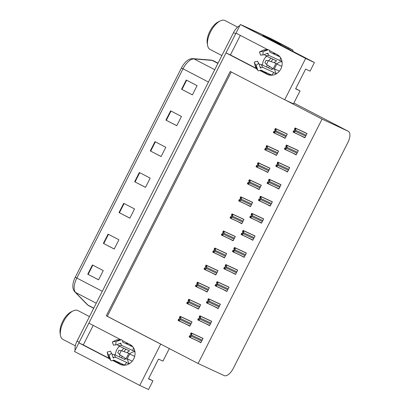 <?xml version="1.0" encoding="UTF-8"?>
<svg xmlns="http://www.w3.org/2000/svg" width="410" height="410" viewBox="0 0 410 410"><rect width="100%" height="100%" fill="white"/><g stroke="black" fill="none" stroke-linecap="round" stroke-linejoin="round"><path stroke-width="0.61" d="M268.801 60.839A11.06 9.763 114.9 0 1 270.984 58.261M277.119 55.56A11.06 9.763 114.9 0 1 278.713 55.575M275.715 53.792A11.06 9.763 -65.1 0 0 272.763 53.536M266.623 56.237A11.06 9.763 -65.1 0 0 263.856 59.845A11.06 9.763 -65.1 0 0 262.518 65.103M121.678 350.832A11.06 9.763 114.9 0 1 123.861 348.254M130.001 345.548A11.06 9.763 114.9 0 1 131.595 345.563M128.596 343.785A11.06 9.763 -65.1 0 0 125.639 343.524M119.5 346.23A11.06 9.763 -65.1 0 0 116.732 349.838A11.06 9.763 -65.1 0 0 115.394 355.096M259.868 70.484L267.161 74.271A11.06 9.763 -65.1 0 0 267.505 74.441A11.06 9.763 -65.1 0 0 280.829 68.916A11.06 9.763 -65.1 0 0 277.165 54.545L269.416 50.517M112.745 360.472L120.038 364.264A11.06 9.763 -65.1 0 0 120.381 364.434A11.06 9.763 -65.1 0 0 133.711 358.904A11.06 9.763 -65.1 0 0 130.047 344.538L122.298 340.51M267.756 49.656L236.001 33.148L240.378 24.518L305.65 58.445L314.429 62.52L262.702 35.634L280.937 44.101L280.681 44.608M292.525 51.132L293.027 50.138L288.522 48.042L288.117 48.841M288.522 48.042L280.937 44.101M293.027 50.138L286.477 46.673A10.373 4.869 -62.5 0 1 286.569 46.719A10.373 4.869 -62.5 0 1 286.979 46.991M305.65 58.445L284.694 99.748L230.256 71.453L106.282 315.823L160.72 344.118L139.764 385.42L148.543 389.5L152.925 380.869L148.599 378.625M139.764 385.42L74.492 351.498L78.874 342.868L109.434 358.75M240.378 24.518L272.937 39.637A10.373 4.869 -62.5 0 1 273.029 39.683A10.373 4.869 -62.5 0 1 273.116 39.729M120.637 339.644L88.878 323.141L225.992 52.875L256.552 68.762M240.321 35.393L230.41 54.93L225.992 52.875M93.203 325.386L83.291 344.918L78.874 342.868A10.373 4.869 -62.5 0 1 79.186 342.253L235.688 33.763A10.373 4.869 -62.5 0 1 236.011 33.154M160.72 344.118L198.097 363.491L224.167 375.596A10.373 4.869 117.5 0 0 233.28 368.4L347.875 142.526A10.373 4.869 117.5 0 0 348.239 131.272A10.373 4.869 117.5 0 0 348.146 131.226L322.07 119.115L285.729 100.224L293.473 103.822L300.043 90.876L295.723 88.632M300.043 90.876L295.625 88.826L305.635 69.1L310.052 71.15L314.429 62.52M270.328 75.209A11.06 9.763 114.9 0 1 269.027 73.872M266.874 67.127A11.06 9.763 114.9 0 1 267.156 64.836M152.925 380.869L148.502 378.819L158.511 359.088L162.929 361.143L169.325 348.536M123.21 365.202A11.06 9.763 114.9 0 1 121.903 363.865M119.756 357.12A11.06 9.763 114.9 0 1 120.033 354.829M198.097 363.491L322.07 119.115M231.266 71.975L107.312 316.305L161.75 344.6M107.312 316.305L106.282 315.823M284.694 99.748L285.729 100.224M249.07 238.241L252.832 240.26L255.025 235.945L251.151 234.136M266.392 204.088L270.159 206.107L272.348 201.792L268.478 199.983M275.059 187.011L278.826 189.03L281.014 184.715L277.139 182.906M283.72 169.935L287.487 171.954L289.675 167.639L285.806 165.83M292.386 152.858L296.153 154.877L298.342 150.562L294.467 148.753M257.731 221.164L261.498 223.183L263.686 218.868L259.812 217.059M240.403 255.317L244.17 257.337L246.359 253.021L242.489 251.212M231.742 272.394L235.509 274.413L237.697 270.098L233.823 268.289M223.076 289.47L226.843 291.489L229.031 287.174L225.162 285.365M214.415 306.547L218.181 308.566L220.37 304.251L216.495 302.442M205.748 323.623L209.515 325.642L211.709 321.327L207.834 319.518M197.087 340.7L200.854 342.719L203.042 338.404L199.168 336.595M301.048 135.782L304.814 137.801L307.003 133.486L303.128 131.677M238.015 221.707L241.782 223.727L243.97 219.411L240.101 217.602M255.343 187.554L259.11 189.574L261.298 185.258L257.424 183.449M264.004 170.478L267.771 172.497L269.959 168.182L266.09 166.373M272.67 153.401L276.437 155.421L278.626 151.105L274.751 149.296M246.682 204.631L250.443 206.65L252.637 202.335L248.762 200.526M229.354 238.784L233.121 240.803L235.309 236.488L231.435 234.679M220.688 255.86L224.454 257.88L226.643 253.564L222.773 251.755M212.026 272.937L215.793 274.956L217.982 270.641L214.107 268.832M203.36 290.013L207.127 292.033L209.32 287.717L205.446 285.908M194.699 307.09L198.466 309.109L200.654 304.794L196.779 302.985M186.037 324.166L189.804 326.186L191.993 321.87L188.118 320.061M281.332 136.325L285.099 138.344L287.287 134.029L283.418 132.22M285.186 138.175L281.306 136.376M189.886 326.017L186.012 324.218M198.553 308.94L194.673 307.141M207.214 291.864L203.339 290.065M215.88 274.787L212.001 272.988M224.542 257.711L220.662 255.912M233.203 240.634L229.328 238.835M250.53 206.481L246.656 204.682M276.524 155.252L272.645 153.453M267.858 172.328L263.978 170.529M259.197 189.405L255.317 187.606M241.869 223.558L237.99 221.759M304.902 137.632L301.022 135.833M200.941 342.55L197.061 340.751M209.602 325.473L205.728 323.674M218.269 308.397L214.389 306.598M226.93 291.32L223.05 289.521M235.591 274.244L231.717 272.445M244.257 257.167L240.378 255.368M261.585 223.014L257.705 221.215M296.235 154.708L292.361 152.909M287.574 171.785L283.694 169.986M278.913 188.861L275.033 187.062M270.246 205.938L266.367 204.139M252.919 240.091L249.044 238.292M83.291 344.918L109.203 358.386M112.991 360.354L122.2 365.043M117.542 361.84A11.06 9.763 -65.1 0 0 120.396 364.203M230.41 54.93L256.327 68.398M260.109 70.366L269.324 75.05M264.665 71.847A11.06 9.763 -65.1 0 0 267.515 74.215M241.946 25.246A10.373 4.869 -62.5 0 1 242.633 25.446L272.937 39.637A10.373 4.869 -62.5 0 1 273.029 39.683L286.569 46.719M75.276 277.201L181.43 67.968A12.444 5.842 -62.5 0 1 187.103 60.731C189.056 59.219 191.029 58.522 193.028 58.645A3.459 2.993 94.6 0 1 194.032 58.937A13.827 6.493 117.5 0 0 183.003 68.819L76.855 278.052L75.276 277.201A12.444 5.842 -62.5 0 0 72.857 285.539C72.734 288.23 73.41 290.367 74.886 291.951A3.459 3.019 135.7 0 0 75.563 292.453L87.919 305.122A13.827 6.493 117.5 0 0 88.729 305.727L93.67 308.294M242.633 25.446L270.769 38.509A10.373 4.869 -62.5 0 1 270.861 38.555A10.373 4.869 -62.5 0 1 270.948 38.607M75.168 350.171A10.373 4.869 -62.5 0 1 77.018 341.125L233.521 32.641A10.373 4.869 -62.5 0 1 239.804 25.651M170.621 110.838L181.456 116.471L176.761 125.716L165.927 120.084L170.621 110.838M186.258 80.011L197.092 85.644L192.398 94.889L181.568 89.262L186.258 80.011M123.707 203.309L134.541 208.941L129.847 218.187L119.018 212.554L123.707 203.309M108.071 234.136L118.9 239.763L114.211 249.013L103.376 243.381L108.071 234.136M92.429 264.957L103.264 270.59L98.574 279.835L87.74 274.203L92.429 264.957M154.98 141.66L165.814 147.292L161.125 156.538L150.291 150.911L154.98 141.66M139.344 172.487L150.178 178.114L145.488 187.365L134.654 181.732L139.344 172.487M145.509 187.324L134.654 181.732M161.145 156.497L150.291 150.911M98.595 279.794L87.74 274.203M114.231 248.972L103.376 243.381M129.867 218.146L119.018 212.554M192.423 94.853L181.568 89.262M176.782 125.675L165.927 120.084M287.072 133.916L275.361 128.479L274.736 129.714L275.13 129.996L274.89 130.872L274.351 131.533L273.957 131.256L273.332 132.486L285.211 138.124L274.131 132.978M273.752 132.789L274.418 132.051L275.786 128.781L276.094 130.108A1.727 1.527 -65.1 0 1 275.894 130.826L275.423 131.748A1.727 1.527 -65.1 0 1 274.966 132.338L274.023 132.927M275.786 128.781L275.361 128.479M274.469 131.492L273.957 131.256M275.546 129.821L276.094 130.108M274.418 132.051L274.966 132.338M306.788 133.373L295.077 127.935L294.452 129.17L294.846 129.452L294.606 130.329L294.062 130.99L293.673 130.713L293.047 131.943L304.927 137.581L293.842 132.435M293.468 132.245L294.134 131.507L295.502 128.238L295.81 129.565A1.727 1.527 -65.1 0 1 295.61 130.283L295.138 131.205A1.727 1.527 -65.1 0 1 294.682 131.794L293.739 132.389M295.502 128.238L295.077 127.935M294.185 130.949L293.673 130.713M295.261 129.278L295.81 129.565M294.134 131.507L294.682 131.794M278.405 150.993L266.7 145.555L266.075 146.79L266.469 147.072L266.228 147.948L265.685 148.61L265.29 148.333L264.665 149.563L276.545 155.2L265.465 150.055M265.091 149.865L267.125 145.857L267.433 147.185A1.727 1.527 -65.1 0 1 267.228 147.902L266.761 148.825A1.727 1.527 -65.1 0 1 266.305 149.414L265.362 150.004M267.125 145.857L266.7 145.555M265.803 148.569L265.29 148.333M266.884 146.898L267.433 147.185M265.752 149.127L266.305 149.414M269.744 168.069L258.039 162.632L257.413 163.867L257.803 164.149L257.562 165.025L257.024 165.686L256.629 165.409L256.004 166.639L267.884 172.277L256.803 167.131M256.429 166.942L257.09 166.204L258.459 162.934L258.772 164.261A1.727 1.527 -65.1 0 1 258.566 164.979L258.095 165.901A1.727 1.527 -65.1 0 1 257.639 166.491L256.696 167.08M258.459 162.934L258.039 162.632M257.142 165.645L256.629 165.409M258.218 163.974L258.772 164.261M257.09 166.204L257.639 166.491M261.078 185.146L249.372 179.708L248.747 180.943L249.142 181.22L248.901 182.101L248.357 182.763L247.968 182.486L247.343 183.716L259.222 189.353L248.137 184.208M247.763 184.018L248.429 183.28L249.798 180.01L250.105 181.338A1.727 1.527 -65.1 0 1 249.9 182.055L249.434 182.978A1.727 1.527 -65.1 0 1 248.978 183.567L248.035 184.157M249.798 180.01L249.372 179.708M248.48 182.722L247.968 182.486M249.557 181.051L250.105 181.338M248.429 183.28L248.978 183.567M298.121 150.45L286.416 145.012L285.79 146.247L286.18 146.529L285.944 147.405L285.401 148.066L285.006 147.79L284.381 149.02L296.261 154.657L285.181 149.512M284.806 149.322L286.6 146.355L286.836 145.314L287.149 146.642A1.727 1.527 -65.1 0 1 286.944 147.359L286.477 148.282A1.727 1.527 -65.1 0 1 286.016 148.871L285.078 149.465M286.836 145.314L286.416 145.012M285.519 148.025L285.006 147.79M286.6 146.355L287.149 146.642M285.468 148.584L286.016 148.871M289.46 167.526L277.749 162.088L277.124 163.323L277.519 163.605L277.278 164.482L276.74 165.143L276.345 164.866L275.72 166.096L287.6 171.734L276.519 166.588M276.14 166.398L276.806 165.66L278.175 162.391L278.482 163.718A1.727 1.527 -65.1 0 1 278.282 164.436L277.811 165.358A1.727 1.527 -65.1 0 1 277.355 165.947L276.412 166.542M278.175 162.391L277.749 162.088M276.858 165.102L276.345 164.866M277.934 163.431L278.482 163.718M276.806 165.66L277.355 165.947M280.794 184.602L269.088 179.165L268.463 180.4L268.858 180.682L268.617 181.558L268.073 182.219L267.679 181.943L267.053 183.173L278.933 188.81L267.853 183.665M267.479 183.475L269.513 179.467L269.821 180.795A1.727 1.527 -65.1 0 1 269.616 181.512L269.15 182.435A1.727 1.527 -65.1 0 1 268.693 183.024L267.75 183.618M269.513 179.467L269.088 179.165M268.191 182.178L267.679 181.943M269.273 180.508L269.821 180.795M268.14 182.737L268.693 183.024M272.132 201.679L260.427 196.241L259.802 197.476L260.191 197.758L259.95 198.635L259.412 199.296L259.017 199.019L258.392 200.249L270.272 205.887L259.192 200.741M258.818 200.551L259.479 199.813L260.847 196.544L261.16 197.871A1.727 1.527 -65.1 0 1 260.955 198.589L260.483 199.511A1.727 1.527 -65.1 0 1 260.027 200.1L259.084 200.695M260.847 196.544L260.427 196.241M259.53 199.255L259.017 199.019M260.606 197.584L261.16 197.871M259.479 199.813L260.027 200.1M118.833 350.365L121.088 350.632A7.949 7.021 114.9 0 1 120.371 352.574A7.949 7.021 114.9 0 1 119.228 354.301L117.726 352.554A4.746 4.187 114.9 0 0 118.408 351.524A4.746 4.187 114.9 0 0 118.833 350.365M132.256 361.143L127.32 358.853M129.129 363.829A6.914 6.104 114.9 0 1 128.243 363.511A6.914 6.104 114.9 0 1 126.731 362.466L115.881 357.428A3.803 1.707 134.3 0 0 113.867 357.822L113.288 358.017L111.658 353.179L109.055 355.347L110.685 360.185A3.803 1.707 134.3 0 0 110.895 360.518A3.803 1.707 134.3 0 0 113.129 360.277L113.672 360.041L124.522 365.079A10.373 9.153 -65.1 0 0 124.676 365.223M121.975 356.106A10.373 9.153 -65.1 0 0 121.775 358.058M126.054 349.274A10.373 9.153 -65.1 0 0 123.969 351.472L124.25 351.703M132.886 346.891L122.733 342.176L122.6 341.612A3.803 1.742 100.5 0 0 121.493 339.767A3.803 1.742 100.5 0 0 121.022 339.818L116.004 341.653L115.799 345.01L120.817 343.17L121.011 343.734A3.803 1.742 100.5 0 0 121.924 345.517L132.773 350.555A6.914 6.104 114.9 0 1 134.07 350.97A6.914 6.104 114.9 0 1 134.885 351.442M129.729 354.055L134.67 356.351M112.079 354.424A3.803 1.215 -14.3 0 1 114.262 354.568L125.117 359.606A6.914 6.104 114.9 0 1 124.901 358.027M129.422 363.655A6.914 6.104 114.9 0 1 127.7 359.027M129.75 353.979A6.914 6.104 114.9 0 1 134.941 351.775M126.997 352.631A6.914 6.104 114.9 0 1 129.539 350.888L118.685 345.85A3.803 1.312 -111.4 0 1 117.362 344.436M111.658 353.179A4.746 4.187 114.9 0 1 110.546 351.216L107.194 352.062A7.949 7.021 114.9 0 0 109.055 355.347M116.004 341.653A7.949 7.021 114.9 0 0 112.278 342.037L113.58 345.235A4.746 4.187 114.9 0 1 115.799 345.01M110.895 360.518L107.922 355.311A3.803 1.215 -14.3 0 1 107.917 355.296L107.194 352.062M121.088 350.632L128.586 353.169A3.803 0.395 13.6 0 1 129.801 353.774L127.064 359.16A3.803 0.528 -139.8 0 1 125.814 358.627L119.228 354.301M112.278 342.037L115.482 340.387A3.803 1.312 -111.4 0 1 115.523 340.367L121.493 339.767M133.465 347.706L132.773 350.555M126.731 362.466L124.522 365.079M265.957 60.372L268.212 60.639A7.949 7.021 114.9 0 1 267.489 62.586A7.949 7.021 114.9 0 1 266.346 64.308L264.845 62.561A4.746 4.187 114.9 0 0 265.526 61.536A4.746 4.187 114.9 0 0 265.957 60.372M279.374 71.15L274.444 68.859M276.253 73.841A6.914 6.104 114.9 0 1 275.366 73.518A6.914 6.104 114.9 0 1 273.854 72.473L263.005 67.435A3.803 1.707 134.3 0 0 260.986 67.829L260.406 68.024L258.777 63.186L256.178 65.359L257.808 70.192A3.803 1.707 134.3 0 0 258.013 70.53A3.803 1.707 134.3 0 0 260.253 70.284L260.791 70.049L271.64 75.086A10.373 9.153 -65.1 0 0 271.799 75.235M269.093 66.112A10.373 9.153 -65.1 0 0 268.893 68.065M273.173 59.281A10.373 9.153 -65.1 0 0 271.092 61.485L271.374 61.71M280.01 56.898L269.857 52.183L269.718 51.624A3.803 1.742 100.5 0 0 268.617 49.779A3.803 1.742 100.5 0 0 268.14 49.825L263.123 51.66L262.923 55.017L267.94 53.182L268.135 53.746A3.803 1.742 100.5 0 0 269.047 55.524L279.897 60.567A6.914 6.104 114.9 0 1 281.188 60.977A6.914 6.104 114.9 0 1 282.008 61.449M276.847 64.062L281.793 66.358M259.197 64.437A3.803 1.215 -14.3 0 1 261.385 64.58L272.235 69.618A6.914 6.104 114.9 0 1 272.025 68.034M276.545 73.662A6.914 6.104 114.9 0 1 274.823 69.034M276.868 63.986A6.914 6.104 114.9 0 1 282.059 61.782M274.116 62.638A6.914 6.104 114.9 0 1 276.658 60.9L265.808 55.857A3.803 1.312 -111.4 0 1 264.486 54.443M258.777 63.186A4.746 4.187 114.9 0 1 257.664 61.228L254.313 62.069A7.949 7.021 114.9 0 0 256.178 65.359M263.123 51.66A7.949 7.021 114.9 0 0 259.402 52.044L260.698 55.247A4.746 4.187 114.9 0 1 262.923 55.017M257.808 70.192A11.823 10.44 114.9 0 1 255.04 65.308A3.803 1.215 -14.3 0 1 255.04 65.308L254.313 62.069M268.212 60.639L275.704 63.176A3.803 0.395 13.6 0 1 276.924 63.781L274.188 69.172A3.803 0.528 -139.8 0 1 272.937 68.634L266.346 64.308M259.402 52.044L262.605 50.394A3.803 1.312 -111.4 0 1 262.646 50.374L268.617 49.779M277.678 42.973A6.914 3.244 117.5 0 0 277.616 42.942A6.914 3.244 117.5 0 0 277.555 42.912L269.575 39.206M277.555 42.912L280.266 44.321A6.914 3.244 -62.5 0 1 280.327 44.352A6.914 3.244 -62.5 0 1 281.101 45.197M280.266 44.321L272.286 40.616M280.589 57.713L279.897 60.567M273.854 72.473L271.64 75.086M89.472 316.576L77.9 310.56A16.246 7.626 117.5 0 0 77.756 310.493A16.246 7.626 117.5 0 0 73.154 310.898L71.176 311.851A14.176 6.652 117.5 0 0 60.106 333.151L60.46 335.318A16.246 7.626 117.5 0 0 62.909 339.393L75.302 345.835M73.154 310.898A16.246 7.626 117.5 0 0 63.483 321.763A16.246 7.626 117.5 0 0 60.46 335.318M237.626 27.127L225.018 20.572A16.246 7.626 117.5 0 0 224.875 20.5A16.246 7.626 117.5 0 0 220.272 20.905L218.299 21.858A14.176 6.652 117.5 0 0 207.224 43.163L207.583 45.325A16.246 7.626 117.5 0 0 210.033 49.405L221.892 55.565M220.272 20.905A16.246 7.626 117.5 0 0 210.602 31.77A16.246 7.626 117.5 0 0 207.583 45.325M252.416 202.222L240.711 196.785L240.086 198.02L240.475 198.296L240.239 199.178L239.696 199.839L239.302 199.562L238.676 200.792L250.556 206.43L239.476 201.284M239.102 201.095L240.895 198.127L241.131 197.087L241.444 198.414A1.727 1.527 -65.1 0 1 241.239 199.132L240.772 200.054A1.727 1.527 -65.1 0 1 240.311 200.644L239.368 201.233M241.131 197.087L240.711 196.785M239.814 199.798L239.302 199.562M240.895 198.127L241.444 198.414M239.763 200.357L240.311 200.644M243.755 219.299L232.045 213.861L231.419 215.096L231.814 215.373L231.573 216.254L231.03 216.916L230.64 216.639L230.015 217.869L241.895 223.506L230.815 218.361M230.435 218.171L231.102 217.433L232.47 214.163L232.777 215.491A1.727 1.527 -65.1 0 1 232.578 216.208L232.106 217.131A1.727 1.527 -65.1 0 1 231.65 217.72L230.707 218.31M232.47 214.163L232.045 213.861M231.153 216.875L230.64 216.639M232.229 215.204L232.777 215.491M231.102 217.433L231.65 217.72M235.089 236.375L223.383 230.938L222.758 232.173L223.153 232.449L222.912 233.331L222.369 233.992L221.974 233.715L221.349 234.945L233.228 240.583L222.148 235.437M221.774 235.248L223.809 231.24L224.116 232.567A1.727 1.527 -65.1 0 1 223.911 233.285L223.445 234.207A1.727 1.527 -65.1 0 1 222.984 234.792L222.046 235.386M223.809 231.24L223.383 230.938M222.486 233.951L221.974 233.715M223.568 232.28L224.116 232.567M222.435 234.51L222.984 234.792M263.466 218.755L251.76 213.318L251.135 214.553L251.53 214.835L251.289 215.711L250.746 216.372L250.356 216.096L249.731 217.326L261.611 222.963L250.525 217.818M250.151 217.628L250.817 216.89L252.186 213.62L252.493 214.948A1.727 1.527 -65.1 0 1 252.293 215.665L251.822 216.588A1.727 1.527 -65.1 0 1 251.366 217.177L250.423 217.772M252.186 213.62L251.76 213.318M250.869 216.331L250.356 216.096M251.945 214.661L252.493 214.948M250.817 216.89L251.366 217.177M254.805 235.832L243.099 230.394L242.474 231.629L242.863 231.911L242.628 232.788L242.084 233.449L241.69 233.172L241.065 234.402L252.944 240.04L241.864 234.894M241.49 234.704L243.284 231.737L243.519 230.697L243.832 232.024A1.727 1.527 -65.1 0 1 243.627 232.742L243.161 233.664A1.727 1.527 -65.1 0 1 242.699 234.253L241.756 234.848M243.519 230.697L243.099 230.394M242.202 233.408L241.69 233.172M243.284 231.737L243.832 232.024M242.151 233.966L242.699 234.253M246.143 252.908L234.433 247.471L233.808 248.706L234.202 248.988L233.961 249.864L233.418 250.525L233.029 250.249L232.403 251.479L244.283 257.116L233.203 251.971M232.824 251.781L233.49 251.043L234.858 247.773L235.166 249.101A1.727 1.527 -65.1 0 1 234.966 249.818L234.494 250.741A1.727 1.527 -65.1 0 1 234.038 251.33L233.095 251.919M234.858 247.773L234.433 247.471M233.541 250.484L233.029 250.249M234.617 248.814L235.166 249.101M233.49 251.043L234.038 251.33M226.428 253.452L214.722 248.014L214.097 249.249L214.486 249.526L214.245 250.407L213.707 251.069L213.313 250.792L212.687 252.022L224.567 257.659L213.487 252.514M213.108 252.324L213.774 251.586L215.142 248.316L215.455 249.644A1.727 1.527 -65.1 0 1 215.25 250.361L214.778 251.284A1.727 1.527 -65.1 0 1 214.322 251.868L213.379 252.463M215.142 248.316L214.722 248.014M213.825 251.028L213.313 250.792M214.901 249.357L215.455 249.644M213.774 251.586L214.322 251.868M217.761 270.528L206.056 265.091L205.43 266.326L205.825 266.603L205.584 267.484L205.041 268.145L204.651 267.868L204.021 269.098L215.906 274.736L204.821 269.59M204.446 269.401L206.481 265.393L206.789 266.72A1.727 1.527 -65.1 0 1 206.584 267.438L206.117 268.36A1.727 1.527 -65.1 0 1 205.661 268.945L204.718 269.539M206.481 265.393L206.056 265.091M205.164 268.104L204.651 267.868M206.24 266.433L206.789 266.72M205.108 268.663L205.661 268.945M209.1 287.605L197.394 282.167L196.769 283.402L197.159 283.679L196.923 284.56L196.38 285.222L195.985 284.945L195.36 286.175L207.24 291.812L196.159 286.667M195.785 286.477L197.579 283.51L197.815 282.469L198.127 283.797A1.727 1.527 -65.1 0 1 197.922 284.514L197.451 285.437A1.727 1.527 -65.1 0 1 196.995 286.021L196.052 286.616M197.815 282.469L197.394 282.167M196.498 285.181L195.985 284.945M197.579 283.51L198.127 283.797M196.446 285.739L196.995 286.021M200.439 304.681L188.728 299.244L188.103 300.479L188.498 300.755L188.257 301.637L187.713 302.298L187.324 302.016L186.699 303.251L198.578 308.889L187.493 303.743M187.119 303.554L187.785 302.816L189.153 299.546L189.461 300.873A1.727 1.527 -65.1 0 1 189.261 301.591L188.79 302.513A1.727 1.527 -65.1 0 1 188.333 303.098L187.39 303.692M189.153 299.546L188.728 299.244M187.836 302.257L187.324 302.016M188.913 300.586L189.461 300.873M187.785 302.816L188.333 303.098M191.772 321.758L180.067 316.32L179.442 317.555L179.836 317.832L179.595 318.713L179.052 319.375L178.657 319.093L178.032 320.328L189.912 325.965L178.832 320.82M178.458 320.63L180.492 316.622L180.8 317.95A1.727 1.527 -65.1 0 1 180.595 318.667L180.128 319.59A1.727 1.527 -65.1 0 1 179.667 320.174L178.729 320.769M180.492 316.622L180.067 316.32M179.17 319.334L178.657 319.093M180.251 317.663L180.8 317.95M179.119 319.892L179.667 320.174M237.477 269.985L225.772 264.547L225.146 265.782L225.541 266.064L225.3 266.941L224.757 267.602L224.362 267.325L223.737 268.555L235.617 274.193L224.536 269.047M224.162 268.858L226.197 264.85L226.504 266.177A1.727 1.527 -65.1 0 1 226.299 266.895L225.833 267.817A1.727 1.527 -65.1 0 1 225.372 268.406L224.434 268.996M226.197 264.85L225.772 264.547M224.875 267.561L224.362 267.325M225.956 265.89L226.504 266.177M224.823 268.119L225.372 268.406M228.816 287.061L217.11 281.624L216.485 282.859L216.875 283.141L216.634 284.017L216.096 284.678L215.701 284.402L215.076 285.632L226.955 291.269L215.875 286.124M215.501 285.934L216.162 285.196L217.531 281.926L217.843 283.254A1.727 1.527 -65.1 0 1 217.638 283.971L217.167 284.894A1.727 1.527 -65.1 0 1 216.711 285.483L215.768 286.072M217.531 281.926L217.11 281.624M216.213 284.637L215.701 284.402M217.29 282.967L217.843 283.254M216.162 285.196L216.711 285.483M220.149 304.138L208.444 298.7L207.819 299.935L208.213 300.217L207.972 301.094L207.429 301.755L207.04 301.478L206.409 302.708L218.294 308.346L207.209 303.2M206.835 303.01L208.869 299.003L209.177 300.33A1.727 1.527 -65.1 0 1 208.972 301.048L208.505 301.97A1.727 1.527 -65.1 0 1 208.049 302.559L207.106 303.149M208.869 299.003L208.444 298.7M207.552 301.714L207.04 301.478M208.628 300.043L209.177 300.33M207.496 302.272L208.049 302.559M211.488 321.214L199.783 315.777L199.157 317.012L199.547 317.294L199.311 318.17L198.768 318.831L198.373 318.555L197.748 319.785L209.628 325.422L198.548 320.277M198.173 320.087L199.967 317.12L200.203 316.079L200.516 317.407A1.727 1.527 -65.1 0 1 200.311 318.124L199.839 319.047A1.727 1.527 -65.1 0 1 199.383 319.636L198.44 320.225M200.203 316.079L199.783 315.777M198.886 318.79L198.373 318.555M199.967 317.12L200.516 317.407M198.835 319.349L199.383 319.636M202.827 338.291L191.116 332.853L190.491 334.088L190.886 334.365L190.645 335.247L190.102 335.908L189.712 335.631L189.087 336.861L200.967 342.499L189.881 337.353M189.507 337.163L190.173 336.425L191.542 333.156L191.849 334.483A1.727 1.527 -65.1 0 1 191.649 335.201L191.178 336.123A1.727 1.527 -65.1 0 1 190.722 336.712L189.779 337.302M191.542 333.156L191.116 332.853M190.225 335.867L189.712 335.631M191.301 334.196L191.849 334.483M190.173 336.425L190.722 336.712M120.735 364.587L120.038 364.264M286.477 46.673L270.769 38.509M348.146 131.226L293.883 103.023L348.239 131.272M267.858 74.594L267.161 74.271M88.729 305.727L87.243 304.62A3.459 3.019 135.7 0 0 87.919 305.122L93.746 308.151M181.43 67.968L208.454 82.046M102.305 291.279L76.855 278.052A13.827 6.493 117.5 0 0 75.563 292.453L96.253 303.21M193.028 58.645L211.073 60.096A3.459 2.993 94.6 0 1 212.083 60.388L194.032 58.937L214.722 69.69M211.073 60.096L213.323 60.736A13.827 6.493 117.5 0 0 212.083 60.388L217.91 63.417M77.018 341.125L79.186 342.253M233.521 32.641L235.688 33.763M139.738 172.692L135.049 181.937M124.102 203.514L119.407 212.759M108.46 234.335L103.771 243.586M92.824 265.162L88.135 274.408M155.375 141.865L150.685 151.111M171.016 111.043L166.322 120.289M186.652 80.216L181.963 89.467M287.246 134.116L276.058 128.924M286.431 135.72L275.894 130.826M285.965 136.643L275.423 131.748M306.957 133.573L295.774 128.381M306.147 135.177L295.61 130.283M305.675 136.099L295.138 131.205M278.58 151.193L267.392 146.001M277.77 152.797L267.228 147.902M277.298 153.719L266.761 148.825M269.918 168.269L258.73 163.077M269.103 169.873L258.566 164.979M268.637 170.796L258.095 165.901M261.252 185.346L250.069 180.154M260.442 186.95L249.9 182.055M259.971 187.872L249.434 182.978M298.295 150.649L287.108 145.458M297.481 152.253L286.944 147.359M297.014 153.176L286.477 148.282M289.634 167.726L278.446 162.534M288.819 169.33L278.282 164.436M288.353 170.252L277.811 165.358M280.968 184.802L269.78 179.611M280.158 186.406L269.616 181.512M279.687 187.329L269.15 182.435M272.307 201.879L261.119 196.687M271.492 203.483L260.955 198.589M271.025 204.405L260.483 199.511M115.881 357.428A6.914 6.104 114.9 0 1 114.262 354.568M118.685 345.85A6.914 6.104 114.9 0 1 121.924 345.517M113.867 357.822A8.179 7.221 114.9 0 1 112.724 356.351M119.571 343.626A8.179 7.221 114.9 0 1 121.011 343.734M113.508 358.022A8.528 7.529 114.9 0 1 113.17 357.669M120.545 343.272A8.528 7.529 114.9 0 1 120.96 343.334M110.685 360.185A11.823 10.44 114.9 0 1 107.917 355.296M128.586 353.169A11.823 10.44 114.9 0 1 125.814 358.627M115.482 340.387A11.823 10.44 114.9 0 1 121.022 339.818M263.005 67.435A6.914 6.104 114.9 0 1 261.385 64.58M265.808 55.857A6.914 6.104 114.9 0 1 269.047 55.524M260.986 67.829A8.179 7.221 114.9 0 1 259.848 66.358M266.69 53.638A8.179 7.221 114.9 0 1 268.135 53.746M260.632 68.034A8.528 7.529 114.9 0 1 260.294 67.676M267.668 53.279A8.528 7.529 114.9 0 1 268.084 53.346M275.704 63.176A11.823 10.44 114.9 0 1 272.937 68.634M262.605 50.394A11.823 10.44 114.9 0 1 268.14 49.825M252.591 202.422L241.403 197.23M251.776 204.026L241.239 199.132M251.309 204.949L240.772 200.054M243.929 219.499L232.742 214.307M243.115 221.103L232.578 216.208M242.643 222.025L232.106 217.131M235.263 236.575L224.075 231.383M234.453 238.179L223.911 233.285M233.982 239.102L223.445 234.207M263.64 218.955L252.457 213.764M262.83 220.559L252.293 215.665M262.359 221.482L251.822 216.588M254.979 236.032L243.791 230.84M254.164 237.636L243.627 232.742M253.698 238.558L243.161 233.664M246.318 253.108L235.13 247.917M245.503 254.712L234.966 249.818M245.031 255.635L234.494 250.741M226.602 253.652L215.414 248.455M225.787 255.256L215.25 250.361M225.321 256.178L214.778 251.284M217.935 270.728L206.748 265.531M217.126 272.332L206.584 267.438M216.654 273.255L206.117 268.36M209.274 287.805L198.086 282.608M208.459 289.409L197.922 284.514M207.993 290.331L197.451 285.437M200.613 304.881L189.425 299.684M199.798 306.485L189.261 301.591M199.327 307.408L188.79 302.513M191.947 321.958L180.759 316.761M191.137 323.562L180.595 318.667M190.665 324.484L180.128 319.59M237.651 270.185L226.463 264.993M236.842 271.789L226.299 266.895M236.37 272.712L225.833 267.817M228.99 287.261L217.802 282.07M228.175 288.865L217.638 283.971M227.709 289.788L217.167 284.894M220.324 304.338L209.136 299.146M219.514 305.942L208.972 301.048M219.042 306.864L208.505 301.97M211.662 321.414L200.475 316.223M210.848 323.018L200.311 318.124M210.381 323.941L199.839 319.047M203.001 338.491L191.813 333.299M202.186 340.095L191.649 335.201M201.715 341.017L191.178 336.123M87.243 304.62L74.886 291.951M270.861 38.555L273.029 39.683M213.323 60.736L218.028 63.181M258.013 70.53L255.04 65.318M280.327 44.352L277.616 42.942"/></g></svg>
